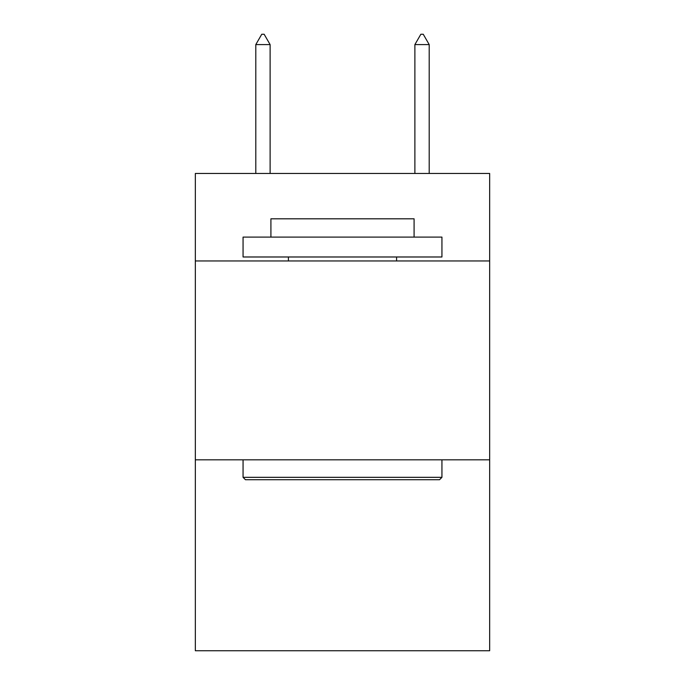 <?xml version="1.0" encoding="UTF-8"?>
<svg xmlns="http://www.w3.org/2000/svg" width="685" height="685" viewBox="0 0 685 685"><rect width="100%" height="100%" fill="white"/><g stroke="black" fill="none" stroke-linecap="round" stroke-linejoin="round"><path stroke-width="1.03" d="M489.664 260.959L489.664 173.459L195.336 173.459L195.336 260.959L489.664 260.959L489.664 650.75L195.336 650.75L195.336 260.959M489.664 459.832L195.336 459.832M245.453 479.723L243.064 477.334L441.936 477.334L439.547 479.723L245.453 479.723M441.936 237.096L441.936 256.986L243.064 256.986L243.064 237.096L441.936 237.096M270.909 237.096L270.909 218.806L414.091 218.806L414.091 237.096M441.936 459.832L441.936 477.334M243.064 459.832L243.064 477.334M396.589 256.986L396.589 260.959M288.411 256.986L288.411 260.959M270.113 44.593L264.145 34.25L261.756 34.25L255.796 44.593L270.113 44.593L270.113 173.459M255.796 44.593L255.796 173.459M420.855 34.25L423.244 34.25L429.204 44.593L414.887 44.593L420.855 34.25M429.204 173.459L429.204 44.593M414.887 173.459L414.887 44.593"/></g></svg>

